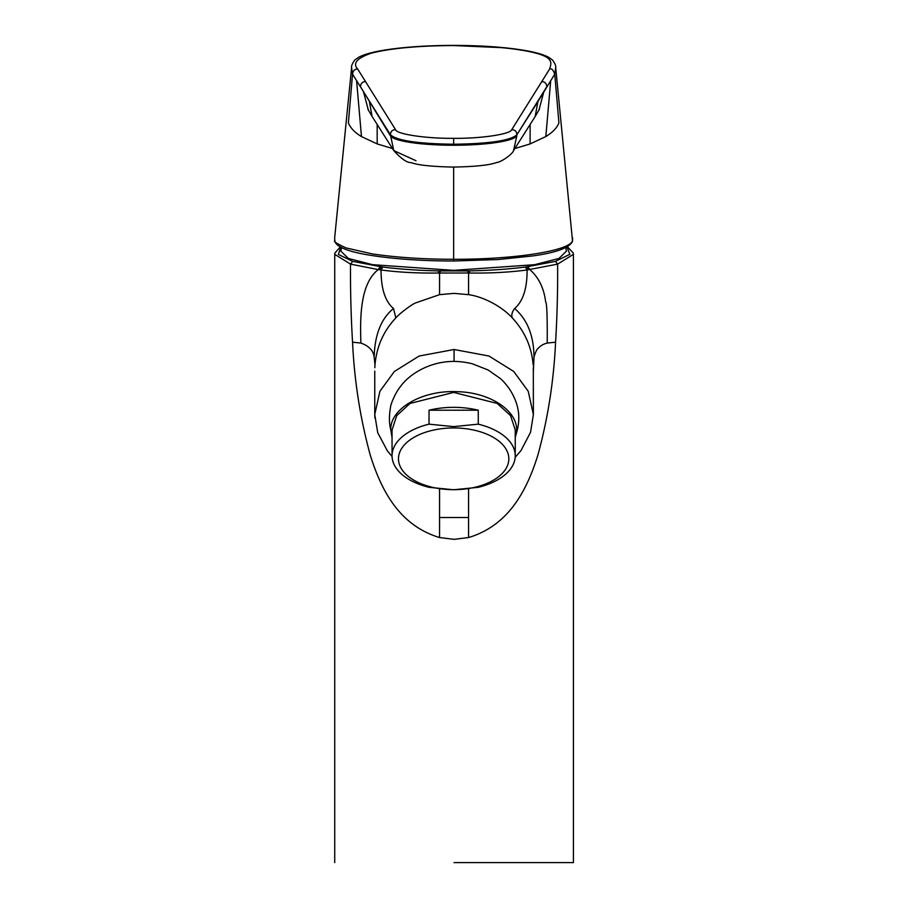 <?xml version="1.0" encoding="UTF-8"?>
<svg xmlns="http://www.w3.org/2000/svg" width="908" height="908" viewBox="0 0 908 908"><rect width="100%" height="100%" fill="white"/><g stroke="black" fill="none" stroke-linecap="round" stroke-linejoin="round"><path stroke-width="1.36" d="M453.648 427.952A55.184 30.861 180 0 0 398.464 458.812A55.184 30.861 180 0 0 453.648 489.673A55.184 30.861 180 0 0 508.832 458.812A55.184 30.861 180 0 0 453.648 427.952M453.648 426.624L429.03 424.161A61.596 34.447 180 0 0 392.052 455.737A61.596 34.447 180 0 0 429.03 487.312L453.648 489.775L478.266 487.312A61.596 34.447 180 0 0 515.245 455.737A61.596 34.447 180 0 0 478.266 424.161L453.648 426.624M392.052 455.737L392.052 429.983L396.739 415.614L410.064 403.436L453.648 392.415L497.244 403.436L510.568 415.626L515.245 429.983L515.245 455.737M429.03 424.161L429.03 410.212A61.596 34.447 0 0 1 453.648 407.34A61.596 34.447 0 0 1 478.266 410.212L478.266 424.161M454.068 862.6L573.413 862.6L454.068 862.6M573.413 862.6L573.413 254.331L557.625 264.126C557.807 290.39 557.126 316.404 555.582 342.191C553.766 381.054 547.876 418.645 537.911 454.965C526.016 493.385 507.05 525.948 468.573 537.547L468.573 488.844M352.554 342.191L360.907 343.065C359.965 317.301 360.204 283.512 378.296 269.585L350.511 264.126C350.329 290.39 351.01 316.404 352.554 342.191C354.347 380.838 360.238 418.429 370.226 454.965C382.132 493.385 401.075 525.948 439.563 537.547L454.068 539.341L468.573 537.547M374.856 417.952L374.754 414.581L379.907 391.28L394.333 371.52L419.133 356.038L454.068 349.501L488.969 356.027L513.735 371.463L528.229 391.269L533.382 414.581L533.314 367.729M555.582 342.191L547.229 343.065C543.483 343.973 540.408 345.778 538.035 348.502C536.946 349.092 535.606 351.952 533.995 357.06L533.382 371.1M533.144 364.834C531.691 346.969 524.745 331.329 512.305 317.902C501.965 306.632 483.737 296.78 468.573 294.657L468.573 272.99L469.879 273.024C490.842 273.285 509.91 272.264 527.094 269.96L525.369 267.066L555.401 261.379L569.849 254.308L566.944 246.863M374.822 367.729L374.993 364.834C376.604 346.618 383.551 330.977 395.831 317.902C397.84 315.11 411.029 304.623 415.728 302.863L439.563 294.657L454.068 293.375L468.573 294.657M565.695 247.521L566.467 251.119L558.965 258.44L534.778 264.682L453.648 270.357L372.53 264.682L348.343 258.44L340.829 251.119L341.601 247.521M392.052 437.645L390.769 429.756C389.089 423.4 388.999 415.909 390.519 407.272C390.644 404.174 395.332 392.88 400.201 386.865C409.031 374.368 429.495 361.316 454.068 361.418C459.925 361.452 465.997 362.235 472.296 363.79L488.05 369.953L499.865 378.193C502.34 380.077 505.495 383.596 509.309 388.76C518.979 403.561 521.203 417.896 516.221 433.786L515.245 437.679M374.993 364.834L374.141 357.06C374.8 334.564 381.258 318.379 393.527 308.516C385.208 301.558 381.054 288.71 381.042 269.96L378.296 269.585L382.767 267.066C399.861 269.188 418.713 270.471 439.336 270.913L468.8 270.913C489.412 270.471 508.276 269.188 525.369 267.066L529.841 269.585C538.739 277.473 544.005 288.245 545.651 301.933C546.854 302.58 547.376 316.29 547.229 343.065M439.563 537.547L439.563 488.947M334.723 862.6L334.723 254.331L350.511 264.126L352.735 261.379L382.767 267.066L381.042 269.96C398.226 272.264 417.294 273.285 438.258 273.024L468.573 272.99L467.506 270.936M395.831 317.902L393.527 308.516M392.063 456.452L387.398 450.924L377.705 432.639L374.754 414.559L374.754 371.1M555.401 261.379L557.625 264.126L527.094 269.96C527.185 288.483 523.031 301.331 514.609 308.516C511.976 312.114 511.204 315.246 512.305 317.902M440.63 270.936L439.563 272.99L439.563 294.657M533.995 357.06C533.825 335.71 527.355 319.525 514.609 308.516M478.266 410.212L429.03 410.212M514.791 148.56L530.102 143.929L545.822 136.575C552.756 132.296 557.126 127.722 558.919 122.841L554.754 74.15C553.244 69.905 551.542 68.191 549.646 68.997C551.088 63.583 554.368 58.089 536.015 53.163C527.003 50.803 515.415 48.964 501.25 47.625L453.648 45.548C418.213 45.729 390.758 48.272 371.293 53.163C356.946 58.101 352.406 63.378 357.65 68.997L395.559 129.662C396.365 134.168 426.454 138.652 453.648 138.322L453.648 144.236C418.043 143.759 396.978 140.615 390.451 134.815L393.754 150.58L415.989 160.716M453.648 45.548L453.648 45.4C427.248 45.457 404.401 46.989 385.094 50.008C373.358 51.87 364.687 54.219 359.069 57.034L354.824 59.962C352.259 63.537 351.18 66.102 351.589 67.669L352.542 74.15L390.451 134.815C390.542 131.524 392.233 129.799 395.559 129.662M365.595 81.584C362.383 81.743 360.692 83.457 360.499 86.737L390.451 135.825A63.526 10.487 -0 0 0 453.648 145.246A63.526 10.487 -0 0 0 516.845 135.825L513.542 150.58L535.118 116.599M369.386 101.605L372.098 116.474L393.754 150.58M549.646 68.997L511.737 129.662C510.739 134.18 480.865 138.663 453.648 138.322M356.572 80.483L361.475 136.575C354.767 132.545 350.397 127.971 348.388 122.841L352.542 74.15C352.849 70.892 354.551 69.178 357.65 68.997M392.483 148.526L377.195 143.929L361.475 136.575M377.195 143.929L377.161 124.373M368.319 109.97L363.495 91.799M334.643 238.01L334.814 240.745C333.27 241.358 337.016 243.753 346.05 247.918L372.291 253.911C396.694 257.509 423.809 259.291 453.648 259.268L453.648 260.982C428.02 260.993 399.588 259.711 372.382 255.602C349.762 252.14 337.288 247.509 334.95 241.71L334.643 238.01L351.589 67.669M453.648 45.4C480.048 45.457 502.896 46.989 522.202 50.008C533.938 51.87 542.609 54.219 548.228 57.034L552.473 59.962C555.038 63.537 556.116 66.102 555.707 67.669L572.494 240.745C569.815 250.835 514.439 259.518 453.648 259.268L453.648 167.083M555.707 67.669L554.754 74.15L537.911 101.605L535.175 116.508M530.102 143.929L530.136 124.373M538.989 109.97L543.801 91.799M550.725 80.483L545.822 136.575M537.911 101.605L516.845 134.815C510.319 140.615 489.253 143.759 453.648 144.236M541.713 81.584C544.913 81.743 546.616 83.457 546.798 86.737L516.845 134.815C516.765 131.524 515.063 129.799 511.737 129.662M390.769 429.756C390.009 408.634 422.334 389.986 456.962 391.689C491.693 392.222 520.613 412.822 516.221 433.786M340.386 246.885L334.87 253.048L334.723 254.263M352.735 261.379L338.389 254.433L340.795 247.112M374.141 357.06C373.415 350.67 369.011 346.005 360.907 343.065M468.573 517.503L439.563 517.503M378.296 269.585L380.1 266.714M528.036 266.714L529.841 269.585M468.8 270.913L469.879 273.024M439.336 270.913A8.944 2.009 92.2 0 0 438.258 273.024M454.068 361.418L454.068 349.501M334.814 240.745A2.054 2.02 157.4 0 0 334.95 241.71M572.494 240.745A2.054 2.02 22.6 0 1 572.346 241.71L572.346 241.71C568.885 247.998 555.73 252.73 532.905 255.908L497.924 259.563L453.648 260.993M567.33 246.647L573.266 253.026L573.413 254.331M515.177 457.382L520.954 450.629L530.533 432.321L533.382 414.57M393.766 150.58L393.766 150.592C401.211 158.752 406.932 162.748 410.927 162.589C417.759 165.12 431.856 166.618 453.206 167.072C474.941 166.686 489.355 165.177 496.449 162.566C501.897 161.999 512.986 153.6 513.531 150.592M367.876 109.164L372.098 116.474M535.198 116.485L539.431 109.153M572.346 241.71L572.653 238.01"/></g></svg>
